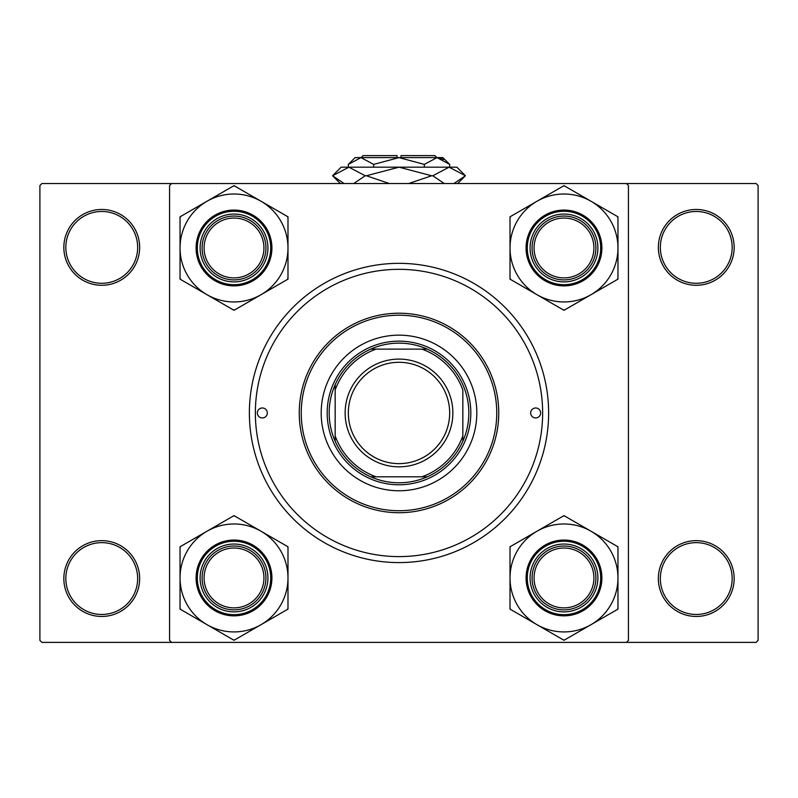 <?xml version="1.0" encoding="UTF-8"?>
<svg xmlns="http://www.w3.org/2000/svg" width="798" height="798" viewBox="0 0 798 798"><rect width="100%" height="100%" fill="white"/><g stroke="black" fill="none" stroke-linecap="round" stroke-linejoin="round"><path stroke-width="1.2" d="M63.84 578.55A37.905 37.905 0 0 1 101.745 540.645A37.905 37.905 0 0 1 139.65 578.55A37.905 37.905 0 0 1 101.745 616.455A37.905 37.905 0 0 1 63.84 578.55M137.655 578.55A35.91 35.91 0 0 0 101.745 542.64A35.91 35.91 0 0 0 65.835 578.55A35.91 35.91 0 0 0 101.745 614.46A35.91 35.91 0 0 0 137.655 578.55M63.84 247.38A37.905 37.905 0 0 1 101.745 209.475A37.905 37.905 0 0 1 139.65 247.38A37.905 37.905 0 0 1 101.745 285.285A37.905 37.905 0 0 1 63.84 247.38M137.655 247.38A35.91 35.91 0 0 0 101.745 211.47A35.91 35.91 0 0 0 65.835 247.38A35.91 35.91 0 0 0 101.745 283.29A35.91 35.91 0 0 0 137.655 247.38M658.35 247.38A37.905 37.905 0 0 1 696.255 209.475A37.905 37.905 0 0 1 734.16 247.38A37.905 37.905 0 0 1 696.255 285.285A37.905 37.905 0 0 1 658.35 247.38M732.165 247.38A35.91 35.91 0 0 0 696.255 211.47A35.91 35.91 0 0 0 660.345 247.38A35.91 35.91 0 0 0 696.255 283.29A35.91 35.91 0 0 0 732.165 247.38M658.35 578.55A37.905 37.905 0 0 1 696.255 540.645A37.905 37.905 0 0 1 734.16 578.55A37.905 37.905 0 0 1 696.255 616.455A37.905 37.905 0 0 1 658.35 578.55M732.165 578.55A35.91 35.91 0 0 0 696.255 542.64A35.91 35.91 0 0 0 660.345 578.55A35.91 35.91 0 0 0 696.255 614.46A35.91 35.91 0 0 0 732.165 578.55M249.375 412.965A149.625 149.625 0 0 1 399 263.34A149.625 149.625 0 0 1 548.625 412.965A149.625 149.625 0 0 1 399 562.59A149.625 149.625 0 0 1 249.375 412.965M626.43 183.54L41.895 183.54L39.9 185.535L39.9 640.395L41.895 642.39L626.43 642.39L628.425 640.395L628.425 185.535L626.43 183.54L756.105 183.54L758.1 185.535L758.1 640.395L756.105 642.39L626.43 642.39M171.57 642.39L169.575 640.395L169.575 185.535L171.57 183.54M540.645 412.965A4.988 4.988 0 0 0 535.658 407.978A4.988 4.988 0 0 0 530.67 412.965A4.988 4.988 0 0 0 535.658 417.953A4.988 4.988 0 0 0 540.645 412.965M267.33 412.965A4.988 4.988 0 0 0 262.343 407.978A4.988 4.988 0 0 0 257.355 412.965A4.988 4.988 0 0 0 262.343 417.953A4.988 4.988 0 0 0 267.33 412.965M476.805 412.965A77.805 77.805 0 0 0 399 335.16A77.805 77.805 0 0 0 321.195 412.965A77.805 77.805 0 0 0 399 490.77A77.805 77.805 0 0 0 476.805 412.965M301.245 412.965A97.755 97.755 0 0 0 399 510.72A97.755 97.755 0 0 0 496.755 412.965A97.755 97.755 0 0 0 399 315.21A97.755 97.755 0 0 0 301.245 412.965M498.75 412.965A99.75 99.75 0 0 1 399 512.715A99.75 99.75 0 0 1 299.25 412.965A99.75 99.75 0 0 1 399 313.215A99.75 99.75 0 0 1 498.75 412.965M255.36 412.965A143.64 143.64 0 0 0 399 556.605A143.64 143.64 0 0 0 542.64 412.965A143.64 143.64 0 0 0 399 269.325A143.64 143.64 0 0 0 255.36 412.965M263.939 577.952A29.925 29.925 0 0 0 234.013 548.027A29.925 29.925 0 0 0 204.089 577.952A29.925 29.925 0 0 0 234.013 607.876A29.925 29.925 0 0 0 263.939 577.952M202.094 577.952A31.92 31.92 0 0 1 234.013 546.032A31.92 31.92 0 0 1 265.934 577.952A31.92 31.92 0 0 1 234.013 609.871A31.92 31.92 0 0 1 202.094 577.952M590.969 624.694A53.975 53.975 0 0 1 537.004 624.694L563.986 640.275L617.961 609.113L617.961 546.79L563.986 515.628L510.012 546.79L510.012 609.113L537.004 624.694A53.975 53.975 0 0 1 537.004 531.209A53.975 53.975 0 0 1 617.961 577.952A53.975 53.975 0 0 1 590.969 624.694M563.338 639.906A61.955 61.955 0 0 0 563.986 639.906A61.955 61.955 0 0 0 564.635 639.906M563.986 611.866A33.915 33.915 0 0 1 530.072 577.952A33.915 33.915 0 0 1 563.986 544.037A33.915 33.915 0 0 1 597.902 577.952A33.915 33.915 0 0 1 563.986 611.866M563.986 546.032A31.92 31.92 0 0 0 532.067 577.952A31.92 31.92 0 0 0 563.986 609.871A31.92 31.92 0 0 0 595.907 577.952A31.92 31.92 0 0 0 563.986 546.032M563.986 540.047A37.905 37.905 0 0 1 601.892 577.952A37.905 37.905 0 0 1 563.986 615.856A37.905 37.905 0 0 1 526.082 577.952A37.905 37.905 0 0 1 563.986 540.047A37.905 37.905 0 0 0 526.082 577.952A37.905 37.905 0 0 0 563.986 615.856M564.635 515.997A61.955 61.955 0 0 0 563.338 515.997M510.66 546.421A61.955 61.955 0 0 0 510.012 547.538M510.012 608.365A61.955 61.955 0 0 0 510.66 609.482M617.313 609.482A61.955 61.955 0 0 0 617.961 608.365M617.961 547.538A61.955 61.955 0 0 0 617.313 546.421M593.912 577.952A29.925 29.925 0 0 0 563.986 548.027A29.925 29.925 0 0 0 534.062 577.952A29.925 29.925 0 0 0 563.986 607.876A29.925 29.925 0 0 0 593.912 577.952M532.067 577.952A31.92 31.92 0 0 1 563.986 546.032A31.92 31.92 0 0 1 595.907 577.952A31.92 31.92 0 0 1 563.986 609.871A31.92 31.92 0 0 1 532.067 577.952M207.031 531.209A53.975 53.975 0 0 1 260.996 531.209L234.013 515.628L180.039 546.79L180.039 609.113L234.013 640.275L287.988 609.113L287.988 546.79L260.996 531.209A53.975 53.975 0 0 1 260.996 624.694A53.975 53.975 0 0 1 180.039 577.952A53.975 53.975 0 0 1 207.031 531.209M234.662 515.997A61.955 61.955 0 0 0 234.013 515.997A61.955 61.955 0 0 0 233.365 515.997M234.013 544.037A33.915 33.915 0 0 1 267.929 577.952A33.915 33.915 0 0 1 234.013 611.866A33.915 33.915 0 0 1 200.099 577.952A33.915 33.915 0 0 1 234.013 544.037M234.013 609.871A31.92 31.92 0 0 0 265.934 577.952A31.92 31.92 0 0 0 234.013 546.032A31.92 31.92 0 0 0 202.094 577.952A31.92 31.92 0 0 0 234.013 609.871M234.013 615.856A37.905 37.905 0 0 1 196.108 577.952A37.905 37.905 0 0 1 234.013 540.047A37.905 37.905 0 0 1 271.919 577.952A37.905 37.905 0 0 1 234.013 615.856A37.905 37.905 0 0 0 271.919 577.952A37.905 37.905 0 0 0 234.013 540.047M233.365 639.906A61.955 61.955 0 0 0 234.662 639.906M287.34 609.482A61.955 61.955 0 0 0 287.988 608.365M287.988 547.538A61.955 61.955 0 0 0 287.34 546.421M180.687 546.421A61.955 61.955 0 0 0 180.039 547.538M180.039 608.365A61.955 61.955 0 0 0 180.687 609.482M204.089 247.978A29.925 29.925 0 0 0 234.013 277.904A29.925 29.925 0 0 0 263.939 247.978A29.925 29.925 0 0 0 234.013 218.054A29.925 29.925 0 0 0 204.089 247.978M265.934 247.978A31.92 31.92 0 0 1 234.013 279.899A31.92 31.92 0 0 1 202.094 247.978A31.92 31.92 0 0 1 234.013 216.059A31.92 31.92 0 0 1 265.934 247.978M534.062 247.978A29.925 29.925 0 0 0 563.986 277.904A29.925 29.925 0 0 0 593.912 247.978A29.925 29.925 0 0 0 563.986 218.054A29.925 29.925 0 0 0 534.062 247.978M595.907 247.978A31.92 31.92 0 0 1 563.986 279.899A31.92 31.92 0 0 1 532.067 247.978A31.92 31.92 0 0 1 563.986 216.059A31.92 31.92 0 0 1 595.907 247.978M590.969 294.721A53.975 53.975 0 0 1 537.004 294.721L563.986 310.302L617.961 279.14L617.961 216.817L563.986 185.655L510.012 216.817L510.012 279.14L537.004 294.721A53.975 53.975 0 0 1 537.004 201.236A53.975 53.975 0 0 1 617.961 247.978A53.975 53.975 0 0 1 590.969 294.721M563.338 309.933A61.955 61.955 0 0 0 563.986 309.933A61.955 61.955 0 0 0 564.635 309.933M563.986 281.894A33.915 33.915 0 0 1 530.072 247.978A33.915 33.915 0 0 1 563.986 214.064A33.915 33.915 0 0 1 597.902 247.978A33.915 33.915 0 0 1 563.986 281.894M563.986 216.059A31.92 31.92 0 0 0 532.067 247.978A31.92 31.92 0 0 0 563.986 279.899A31.92 31.92 0 0 0 595.907 247.978A31.92 31.92 0 0 0 563.986 216.059M563.986 210.073A37.905 37.905 0 0 1 601.892 247.978A37.905 37.905 0 0 1 563.986 285.884A37.905 37.905 0 0 1 526.082 247.978A37.905 37.905 0 0 1 563.986 210.073A37.905 37.905 0 0 0 526.082 247.978A37.905 37.905 0 0 0 563.986 285.884M564.635 186.024A61.955 61.955 0 0 0 563.338 186.024M510.66 216.448A61.955 61.955 0 0 0 510.012 217.565M510.012 278.392A61.955 61.955 0 0 0 510.66 279.509M617.313 279.509A61.955 61.955 0 0 0 617.961 278.392M617.961 217.565A61.955 61.955 0 0 0 617.313 216.448M207.031 201.236A53.975 53.975 0 0 1 260.996 201.236L234.013 185.655L180.039 216.817L180.039 279.14L234.013 310.302L287.988 279.14L287.988 216.817L260.996 201.236A53.975 53.975 0 0 1 260.996 294.721A53.975 53.975 0 0 1 180.039 247.978A53.975 53.975 0 0 1 207.031 201.236M234.662 186.024A61.955 61.955 0 0 0 234.013 186.024A61.955 61.955 0 0 0 233.365 186.024M234.013 214.064A33.915 33.915 0 0 1 267.929 247.978A33.915 33.915 0 0 1 234.013 281.894A33.915 33.915 0 0 1 200.099 247.978A33.915 33.915 0 0 1 234.013 214.064M234.013 279.899A31.92 31.92 0 0 0 265.934 247.978A31.92 31.92 0 0 0 234.013 216.059A31.92 31.92 0 0 0 202.094 247.978A31.92 31.92 0 0 0 234.013 279.899M234.013 285.884A37.905 37.905 0 0 1 196.108 247.978A37.905 37.905 0 0 1 234.013 210.073A37.905 37.905 0 0 1 271.919 247.978A37.905 37.905 0 0 1 234.013 285.884A37.905 37.905 0 0 0 271.919 247.978A37.905 37.905 0 0 0 234.013 210.073M233.365 309.933A61.955 61.955 0 0 0 234.662 309.933M287.34 279.509A61.955 61.955 0 0 0 287.988 278.392M287.988 217.565A61.955 61.955 0 0 0 287.34 216.448M180.687 216.448A61.955 61.955 0 0 0 180.039 217.565M180.039 278.392A61.955 61.955 0 0 0 180.687 279.509M399 343.14A69.825 69.825 0 0 0 370.721 349.125L376.077 349.125L370.721 349.125A69.825 69.825 0 0 0 335.16 441.244L335.16 435.888L335.16 441.244A69.825 69.825 0 0 0 427.279 476.805L421.923 476.805L427.279 476.805A69.825 69.825 0 0 0 462.84 441.244L462.84 390.042A67.83 67.83 0 0 0 421.923 349.125L376.077 349.125A67.83 67.83 0 0 0 335.16 390.042L335.16 435.888A67.83 67.83 0 0 0 376.077 476.805L421.923 476.805A67.83 67.83 0 0 0 462.84 435.888L462.84 441.244A69.825 69.825 0 0 0 427.279 349.125L421.923 349.125L427.279 349.125A69.825 69.825 0 0 0 399 343.14M399 484.785A71.82 71.82 0 0 1 327.18 412.965A71.82 71.82 0 0 1 399 341.145A71.82 71.82 0 0 1 470.82 412.965A71.82 71.82 0 0 1 399 484.785M370.721 476.805L376.077 476.805L370.721 476.805M335.16 384.686L335.16 390.042L335.16 384.686M348.327 412.965A50.673 50.673 0 0 0 399 463.638A50.673 50.673 0 0 0 449.673 412.965A50.673 50.673 0 0 0 399 362.292A50.673 50.673 0 0 0 348.327 412.965M452.865 412.965A53.865 53.865 0 0 1 399 466.83A53.865 53.865 0 0 1 345.135 412.965A53.865 53.865 0 0 1 399 359.1A53.865 53.865 0 0 1 452.865 412.965M361.095 157.605L363.09 155.61L397.005 155.61L397.005 157.605M449.683 164.398L442.89 157.605L355.11 157.605L348.317 164.398L360.985 157.605L373.664 164.398L399 157.605L424.337 164.398L437.015 157.605L449.683 164.398L449.683 167.181M424.337 164.398L424.337 167.181M443.498 159.48L438.76 157.745L443.548 159.51M348.317 164.398L348.317 167.181M373.664 164.398L373.664 167.181M344.078 183.54L332.567 175.76L341.145 167.181L456.855 167.181L465.434 175.76L453.922 183.54M444.286 183.54L432.775 175.76L449.104 167.181L465.434 175.76L457.653 183.54M340.347 183.54L332.567 175.76L348.896 167.181L346.621 167.361L348.896 167.181L365.225 175.76L353.714 183.54M389.354 183.54L366.352 175.76L399 167.181L431.648 175.76L408.636 183.54M365.225 175.76L366.352 175.76M431.648 175.76L432.775 175.76M400.995 157.605L400.995 155.61L434.91 155.61L436.905 157.605M563.986 614.66A36.708 36.708 0 0 0 600.695 577.952A36.708 36.708 0 0 0 563.986 541.244A36.708 36.708 0 0 0 527.279 577.952A36.708 36.708 0 0 0 563.986 614.66M234.013 541.244A36.708 36.708 0 0 0 197.306 577.952A36.708 36.708 0 0 0 234.013 614.66A36.708 36.708 0 0 0 270.721 577.952A36.708 36.708 0 0 0 234.013 541.244M563.986 284.686A36.708 36.708 0 0 0 600.695 247.978A36.708 36.708 0 0 0 563.986 211.271A36.708 36.708 0 0 0 527.279 247.978A36.708 36.708 0 0 0 563.986 284.686M234.013 211.271A36.708 36.708 0 0 0 197.306 247.978A36.708 36.708 0 0 0 234.013 284.686A36.708 36.708 0 0 0 270.721 247.978A36.708 36.708 0 0 0 234.013 211.271"/></g></svg>
